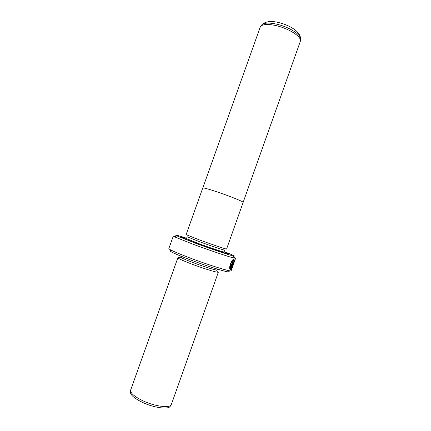 <?xml version="1.0" encoding="UTF-8"?>
<svg xmlns="http://www.w3.org/2000/svg" width="431" height="431" viewBox="0 0 431 431"><rect width="100%" height="100%" fill="white"/><g stroke="black" fill="none" stroke-linecap="round" stroke-linejoin="round"><path stroke-width="0.65" d="M202.791 187.959L260.195 27.148L260.949 26.059C263.416 24.131 268.411 23.974 275.942 25.58C287.687 28.155 300.084 35.638 300.407 40.11L300.305 41.43L243.154 202.333M199.537 239.948C212.208 244.598 227.024 249.565 226.582 249.043L243.154 202.387C243.968 201.853 229.502 196.008 216.707 191.763C208.011 188.891 203.357 187.641 202.753 188.002L186.106 234.631L199.537 239.948M232.029 266.972C233.607 263.535 234.141 261.315 233.624 260.308L233.214 260.405C231.064 262.517 230.116 265.076 230.375 268.082L232.444 262.247L232.756 262.317L230.235 269.429C228.468 268.809 231.027 260.216 233.462 259.408L233.985 259.29C234.556 260.566 233.861 263.368 231.9 267.694L232.029 266.972M232.966 263.966L231.231 268.217L231.641 267.678L231.522 268.411L230.52 269.472L232.498 263.896L233.403 262.431L232.966 263.966M223.834 251.79L227.423 253.326C233.36 256.025 214.546 250.007 197.069 243.537C184.495 238.849 179.722 236.808 182.755 237.416L186.504 238.499M186.461 238.618L198.826 243.634C210.484 247.944 224.163 252.458 223.791 251.909L224.454 250.039C224.842 250.551 211.179 245.999 199.51 241.705L187.129 236.748L186.224 239.394M171.376 404.413L218.366 272.117L217.536 272.209C214.686 271.988 201.676 267.872 191.046 263.794C184.495 261.272 180.303 259.44 178.477 258.304L177.89 257.706L179.576 257.743M171.36 404.461C170.541 408.534 154.589 406.519 142.322 400.518C134.014 396.348 130.13 392.835 130.674 389.974L130.69 389.926M217.644 269.213L217.364 269.995L216.588 270.065C213.938 269.822 201.972 266.013 192.183 262.269C186.144 259.958 182.275 258.277 180.567 257.237L180.007 256.693L180.287 255.912M186.596 238.235C176.969 235.1 173.661 234.297 176.678 235.827L194.839 242.971C210.134 248.622 228.716 254.899 233.139 255.933C236.441 256.655 233.37 255.184 223.926 251.526M233.672 257.145L235.59 258.255L234.081 258.077C229.459 257.048 209.827 250.454 193.691 244.469L174.587 236.888L173.305 236.08L175.492 236.43M228.161 270.927C234.809 274.66 210.894 267.71 189.004 259.338C173.483 253.32 167.497 250.406 171.059 250.589M173.305 236.08L168.844 248.568C169.141 249.549 175.864 252.561 189.01 257.598C208.626 265.07 231.716 272.209 231.156 270.754L235.59 258.255M230.994 268.125L231.522 268.411M230.66 269.073L231.215 268.297M233.925 260.884L233.866 259.279M229.982 269.159L230.369 268.077L230.068 267.963C229.809 264.963 230.752 262.404 232.912 260.292L233.322 260.195M300.439 39.695L300.542 38.402C300.224 33.99 288.107 26.657 276.61 24.147C269.246 22.584 264.354 22.751 261.929 24.653L261.186 25.715M130.598 391.062L130.545 391.698C129.941 394.521 133.729 397.996 141.918 402.118C153.975 408.033 169.658 409.956 170.369 405.878L170.73 405.355M260.949 26.059L261.929 24.653C265.437 21.469 270.765 20.704 277.914 22.358C288.765 24.793 300.17 31.194 300.542 38.402L300.407 40.11M183.03 238.041L182.755 237.416M216.588 270.065L217.536 272.209M233.139 255.933L234.081 258.077M176.678 235.827L174.587 236.888M180.567 257.237L178.477 258.304M177.89 257.706L130.674 389.974M223.791 251.909L223.484 252.658M226.814 253.633L227.423 253.326M232.718 263.357L233.004 263.46M232.912 260.292L233.214 260.405"/></g></svg>
